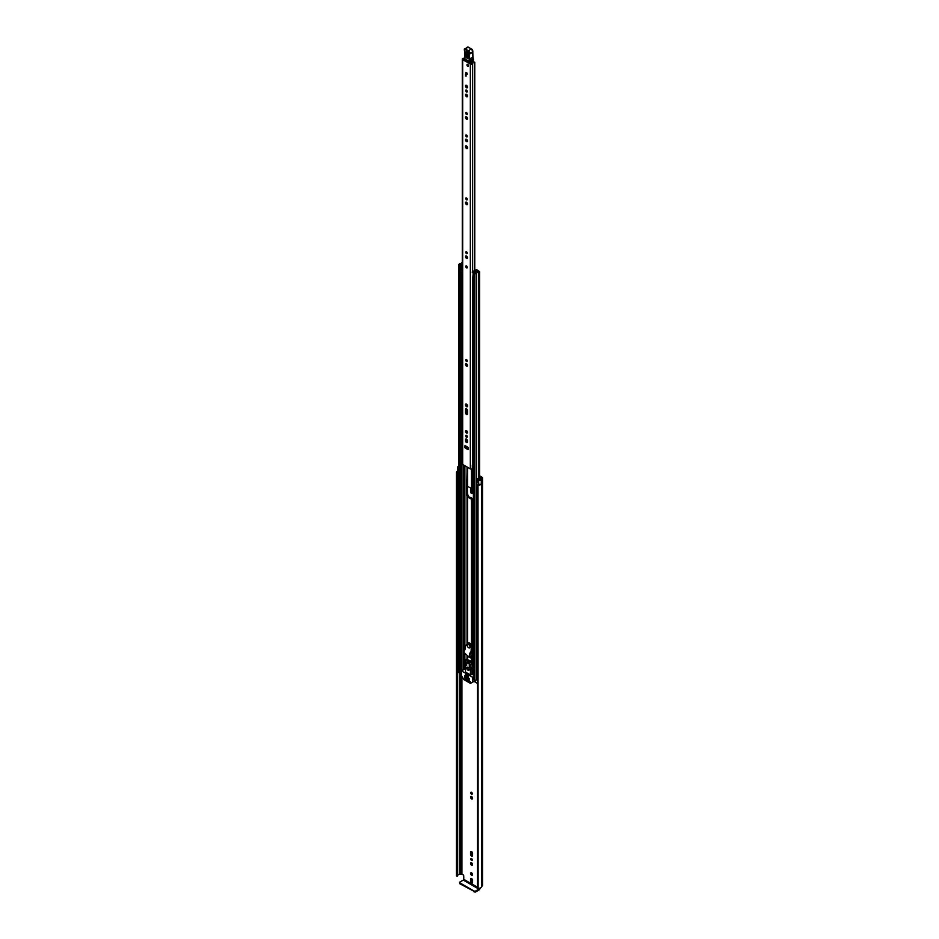 <?xml version="1.0" encoding="UTF-8"?>
<svg xmlns="http://www.w3.org/2000/svg" width="939" height="939" viewBox="0 0 939 939"><rect width="100%" height="100%" fill="white"/><g stroke="black" fill="none" stroke-linecap="round" stroke-linejoin="round"><path stroke-width="1.41" d="M479.512 484.301A2.16 1.256 0 0 1 477.998 484.442L478.115 888.306L477.552 484.806M456.683 876.04L456.495 472.622L457.281 472.951L457.281 876.146L456.683 876.04M471.554 872.883A1.432 0.822 -120 0 0 470.85 872.812A1.432 0.822 -120 0 0 470.627 873.963A1.432 0.822 -120 0 0 471.554 875.218A1.432 0.822 -120 0 0 472.27 875.289A1.432 0.822 -120 0 0 472.493 874.139A1.432 0.822 -120 0 0 471.554 872.883M471.366 872.789A1.432 0.822 -120 0 0 472.352 874.761A1.432 0.822 -120 0 0 472.552 874.855M470.779 859.032A1.103 0.634 -120 0 0 472.34 859.936A1.103 0.634 -120 0 0 470.779 859.032M471.578 858.586A1.103 0.634 -120 0 0 472.34 859.913M470.545 863.387A1.432 0.822 -120 0 0 471.178 864.831A1.432 0.822 -120 0 0 472.27 865.206A1.432 0.822 -120 0 0 472.575 864.561A1.432 0.822 -120 0 0 471.941 863.117A1.432 0.822 -120 0 0 470.85 862.73A1.432 0.822 -120 0 0 470.545 863.387M471.366 862.718A1.432 0.822 -120 0 0 471.343 862.929A1.432 0.822 -120 0 0 472.552 864.772M470.779 792.762A1.103 0.634 -120 0 0 472.34 793.666A1.103 0.634 -120 0 0 470.779 792.762M471.578 792.316A1.103 0.634 -120 0 0 472.34 793.643M470.545 797.117A1.432 0.822 -120 0 0 471.178 798.561A1.432 0.822 -120 0 0 472.27 798.936A1.432 0.822 -120 0 0 472.575 798.291A1.432 0.822 -120 0 0 471.941 796.847A1.432 0.822 -120 0 0 470.85 796.472A1.432 0.822 -120 0 0 470.545 797.117M471.366 796.448A1.432 0.822 -120 0 0 471.343 796.659A1.432 0.822 -120 0 0 472.552 798.502M458.807 466.296A3.287 1.901 180 0 0 458.209 466.437L458.209 466.437A1.561 0.904 0 0 0 457.645 467.164L457.645 471.413A1.561 0.904 0 0 0 458.103 472.047A1.561 0.904 0 0 0 458.549 472.235L458.807 472.294M457.645 467.164A1.561 0.904 0 0 0 458.103 467.81A1.561 0.904 0 0 0 458.549 467.986L458.807 468.056M479.594 476.73L481.073 478.268A1.561 0.904 0 0 0 480.615 478.902A2.16 1.256 180 0 1 480.498 479.313L477.728 478.432L477.728 482.669L478.667 483.843A1.561 0.904 0 0 0 478.984 484.101A1.561 0.904 0 0 0 481.32 484.019L481.32 479.782L481.261 484.066M477.728 478.432L478.667 479.606A1.561 0.904 0 0 0 478.984 479.864A1.561 0.904 0 0 0 481.32 479.782M477.54 887.261L463.749 879.303L463.749 875.805L463.138 874.737L460.861 874.115A1.561 0.904 180 0 1 459.758 874.373A2.16 1.256 0 0 0 457.657 875.336M472.575 880.277A1.432 0.822 -120 0 0 471.941 878.834A1.432 0.822 -120 0 0 470.85 878.458A1.432 0.822 -120 0 0 470.545 879.104L470.545 881.263A1.432 0.822 -120 0 0 471.178 882.707A1.432 0.822 -120 0 0 472.27 883.083A1.432 0.822 -120 0 0 472.575 882.437L472.575 880.277M470.545 854.314A1.432 0.822 -120 0 0 471.178 855.758A1.432 0.822 -120 0 0 472.27 856.145A1.432 0.822 -120 0 0 472.575 855.488L472.575 853.328A1.432 0.822 -120 0 0 471.941 851.896A1.432 0.822 -120 0 0 470.85 851.509A1.432 0.822 -120 0 0 470.545 852.166L470.545 854.314L471.343 853.856A1.432 0.822 -120 0 0 472.552 855.699M472.164 498.82A1.103 0.634 -120 0 0 470.955 498.116M472.575 490.733A1.432 0.822 -120 0 0 471.941 489.289A1.432 0.822 -120 0 0 470.85 488.902A1.432 0.822 -120 0 0 470.545 489.559L470.545 491.719A1.432 0.822 -120 0 0 471.178 493.151A1.432 0.822 -120 0 0 472.27 493.538A1.432 0.822 -120 0 0 472.575 492.881L472.575 490.733M473.397 656.009L471.812 655.093M479.594 475.815L482 477.2A1.772 1.021 180 0 1 482.517 477.928A1.772 1.021 180 0 1 482 478.655L481.742 478.902A3.287 1.901 180 0 1 481.343 479.794M457.657 472.787L457.281 876.146M457.387 876.134L457.281 472.951M457.387 472.939L457.657 472.693A2.16 1.256 0 0 1 457.598 472.423A2.16 1.256 0 0 1 457.845 471.859M471.366 488.89A1.432 0.822 -120 0 0 471.343 489.102L471.343 491.261A1.432 0.822 -120 0 0 472.552 493.104M471.366 851.485A1.432 0.822 -120 0 0 471.343 851.696L471.343 853.856M471.366 878.435A1.432 0.822 -120 0 0 471.343 878.646L471.343 880.805A1.432 0.822 -120 0 0 472.552 882.648M457.645 470.979A3.287 1.901 0 0 0 456.483 472.423A3.287 1.901 0 0 0 456.495 472.622M478.115 485.099A3.287 1.901 0 0 0 481.343 484.113M478.115 888.306A3.287 1.901 0 0 0 481.742 886.416L482 886.158A1.772 1.021 0 0 0 482.517 885.442L482.517 477.928M463.749 879.303L463.291 880.101L478.913 889.116L479.371 888.317M478.913 889.116L475.416 891.134L475.416 892.05L478.913 890.031A1.772 1.021 120 0 0 480.158 888.036M475.416 892.05L459.805 883.74L459.805 882.108L463.291 880.101M459.547 882.472L459.805 883.74M474.195 892.05L474.195 891.134L459.805 882.824M474.195 891.134L475.416 891.134M473.69 656.831L472.094 656.842A67.127 38.757 60 0 1 471.026 656.232L471.026 655.293M471.178 657.453L473.42 657.57M471.178 657.382A67.127 38.757 60 0 1 470.11 656.76L470.11 656.831M467.07 267.885A1.127 0.646 -120 0 0 465.944 265.925M468.455 448.689A1.432 0.822 -120 0 0 467.446 446.941L465.568 445.861A1.432 0.822 -120 0 0 464.864 445.79A1.432 0.822 -120 0 0 464.641 446.941A1.432 0.822 -120 0 0 465.568 448.196L467.446 449.276A1.432 0.822 -120 0 0 468.15 449.347A1.432 0.822 -120 0 0 468.455 448.689M465.721 435.872A1.103 0.634 -120 0 0 467.293 436.776A1.103 0.634 -120 0 0 465.721 435.872M466.519 435.426A1.103 0.634 -120 0 0 467.293 436.752M465.498 431.247A1.432 0.822 -120 0 0 466.12 432.691A1.432 0.822 -120 0 0 467.223 433.067A1.432 0.822 -120 0 0 467.516 432.421A1.432 0.822 -120 0 0 466.894 430.978A1.432 0.822 -120 0 0 465.791 430.59A1.432 0.822 -120 0 0 465.498 431.247M466.307 430.578A1.432 0.822 -120 0 0 466.296 430.79A1.432 0.822 -120 0 0 467.493 432.633M465.415 404.791A1.538 0.892 -120 0 0 466.096 406.341A1.538 0.892 -120 0 0 467.27 406.751A1.538 0.892 -120 0 0 467.599 406.047A1.538 0.892 -120 0 0 466.918 404.498A1.538 0.892 -120 0 0 465.732 404.087A1.538 0.892 -120 0 0 465.415 404.791M466.249 404.052A1.538 0.892 -120 0 0 466.214 404.333A1.538 0.892 -120 0 0 467.563 406.329M465.721 360.06A1.103 0.634 -120 0 0 467.293 360.963A1.103 0.634 -120 0 0 465.721 360.06M466.519 359.614A1.103 0.634 -120 0 0 467.293 360.94M465.498 364.414A1.432 0.822 -120 0 0 466.12 365.858A1.432 0.822 -120 0 0 467.223 366.233A1.432 0.822 -120 0 0 467.516 365.576A1.432 0.822 -120 0 0 466.894 364.144A1.432 0.822 -120 0 0 465.791 363.757A1.432 0.822 -120 0 0 465.498 364.414M466.307 363.745A1.432 0.822 -120 0 0 466.296 363.956A1.432 0.822 -120 0 0 467.493 365.799M465.721 252.274A1.103 0.634 -120 0 0 467.293 253.178A1.103 0.634 -120 0 0 465.721 252.274M466.519 251.828A1.103 0.634 -120 0 0 467.293 253.154M465.498 256.629A1.432 0.822 -120 0 0 466.12 258.072A1.432 0.822 -120 0 0 467.223 258.448A1.432 0.822 -120 0 0 467.516 257.802A1.432 0.822 -120 0 0 466.894 256.359A1.432 0.822 -120 0 0 465.791 255.983A1.432 0.822 -120 0 0 465.498 256.629M466.307 255.96A1.432 0.822 -120 0 0 466.296 256.171A1.432 0.822 -120 0 0 467.493 258.014M465.721 198.458A1.103 0.634 -120 0 0 467.293 199.35A1.103 0.634 -120 0 0 465.721 198.458M466.519 198.012A1.103 0.634 -120 0 0 467.293 199.338M465.498 202.812A1.432 0.822 -120 0 0 466.12 204.244A1.432 0.822 -120 0 0 467.223 204.632A1.432 0.822 -120 0 0 467.516 203.974A1.432 0.822 -120 0 0 466.894 202.542A1.432 0.822 -120 0 0 465.791 202.155A1.432 0.822 -120 0 0 465.498 202.812M466.307 202.131A1.432 0.822 -120 0 0 466.296 202.355A1.432 0.822 -120 0 0 467.493 204.197M465.721 135.509A1.103 0.634 -120 0 0 467.293 136.413A1.103 0.634 -120 0 0 465.721 135.509M466.519 135.063A1.103 0.634 -120 0 0 467.293 136.39M465.498 139.864A1.432 0.822 -120 0 0 466.12 141.308A1.432 0.822 -120 0 0 467.223 141.683A1.432 0.822 -120 0 0 467.516 141.038A1.432 0.822 -120 0 0 466.894 139.594A1.432 0.822 -120 0 0 465.791 139.207A1.432 0.822 -120 0 0 465.498 139.864M466.307 139.195A1.432 0.822 -120 0 0 466.296 139.406A1.432 0.822 -120 0 0 467.493 141.249M465.415 146.578A1.538 0.892 -120 0 0 466.096 148.127A1.538 0.892 -120 0 0 467.27 148.538A1.538 0.892 -120 0 0 467.599 147.834A1.538 0.892 -120 0 0 466.918 146.284A1.538 0.892 -120 0 0 465.732 145.874A1.538 0.892 -120 0 0 465.415 146.578M466.249 145.838A1.538 0.892 -120 0 0 466.214 146.12A1.538 0.892 -120 0 0 467.563 148.116M465.721 113.056A1.103 0.634 -120 0 0 467.293 113.959A1.103 0.634 -120 0 0 465.721 113.056M466.519 112.61A1.103 0.634 -120 0 0 467.293 113.936M465.498 117.41A1.432 0.822 -120 0 0 466.12 118.854A1.432 0.822 -120 0 0 467.223 119.23A1.432 0.822 -120 0 0 467.516 118.584A1.432 0.822 -120 0 0 466.894 117.14A1.432 0.822 -120 0 0 465.791 116.753A1.432 0.822 -120 0 0 465.498 117.41M466.307 116.741A1.432 0.822 -120 0 0 466.296 116.952A1.432 0.822 -120 0 0 467.493 118.795M465.498 94.956A1.432 0.822 -120 0 0 466.12 96.4A1.432 0.822 -120 0 0 467.223 96.776A1.432 0.822 -120 0 0 467.516 96.118A1.432 0.822 -120 0 0 466.894 94.686A1.432 0.822 -120 0 0 465.791 94.299A1.432 0.822 -120 0 0 465.498 94.956M466.307 94.287A1.432 0.822 -120 0 0 466.296 94.499A1.432 0.822 -120 0 0 467.493 96.341M465.721 90.602A1.103 0.634 -120 0 0 467.293 91.506A1.103 0.634 -120 0 0 465.721 90.602M466.519 90.156A1.103 0.634 -120 0 0 467.293 91.482M465.498 85.977A1.432 0.822 -120 0 0 466.12 87.409A1.432 0.822 -120 0 0 467.223 87.797A1.432 0.822 -120 0 0 467.516 87.139A1.432 0.822 -120 0 0 466.894 85.707A1.432 0.822 -120 0 0 465.791 85.32A1.432 0.822 -120 0 0 465.498 85.977M466.307 85.296A1.432 0.822 -120 0 0 466.296 85.519A1.432 0.822 -120 0 0 467.493 87.362M465.709 73.054A1.127 0.646 -120 0 0 467.305 73.97A1.127 0.646 -120 0 0 465.709 73.054M466.941 64.92A1.127 0.646 -120 0 0 468.526 65.836A1.127 0.646 -120 0 0 466.941 64.92M467.516 440.884A1.432 0.822 -120 0 0 466.894 439.452A1.432 0.822 -120 0 0 465.791 439.065A1.432 0.822 -120 0 0 465.498 439.722L465.498 440.743A1.432 0.822 -120 0 0 466.12 442.187A1.432 0.822 -120 0 0 467.223 442.562A1.432 0.822 -120 0 0 467.516 441.905L467.516 440.884M467.516 410.543A1.432 0.822 -120 0 0 466.894 409.111A1.432 0.822 -120 0 0 465.791 408.723A1.432 0.822 -120 0 0 465.498 409.381L465.498 412.667A1.432 0.822 -120 0 0 466.12 414.099A1.432 0.822 -120 0 0 467.223 414.486A1.432 0.822 -120 0 0 467.516 413.829L467.516 410.543M464.793 58.007A1.843 1.068 180 0 1 463.573 58.312A1.338 0.775 0 0 0 462.681 59.627L470.333 64.052A1.338 0.775 0 0 0 472.622 63.535A1.843 1.068 180 0 1 474.524 62.514L474.007 61.88A2.97 1.714 180 0 0 471.495 63.512L463.62 58.957A2.97 1.714 180 0 0 464.782 58.793M462.281 59.087L462.281 463.901A1.338 0.775 0 0 0 462.681 464.453L470.333 468.878A1.338 0.775 0 0 0 472.329 468.807L473.397 468.502M466.049 75.014L466.049 76.247L465.439 74.662L466.049 75.014L465.439 75.895M466.307 408.7A1.432 0.822 -120 0 0 466.296 408.923L466.296 412.209A1.432 0.822 -120 0 0 467.493 414.052M466.307 439.041A1.432 0.822 -120 0 0 466.296 439.264L466.296 440.285A1.432 0.822 -120 0 0 467.493 442.128M465.38 445.767A1.432 0.822 -120 0 0 466.366 447.739L468.232 448.819A1.432 0.822 -120 0 0 468.432 448.901M473.397 463.819A1.843 1.068 180 0 0 472.622 464.641A1.338 0.775 0 0 1 472.329 465.098L472.329 468.807M473.397 464.3A2.031 1.174 0 0 0 472.728 464.324M472.329 465.274L472.458 468.702M473.397 464.969L472.458 465.169M465.533 60.366L465.814 59.58M470.204 62.115L470.216 63.066M471.883 61.176L471.918 62.702M468.408 53.723L467.094 51.762L466.671 52.302L466.542 56.117L468.15 57.115L468.268 53.3L465.955 52.208C466.836 50.917 467.645 51.422 468.408 53.723L468.291 57.537C467.411 58.828 466.589 58.324 465.838 56.023L465.955 52.208M468.385 56.774L467.117 55.988L467.34 51.856M472.845 57.349A4.765 2.747 -120 0 0 473.174 58.547L473.502 59.932A4.331 2.5 -120 0 0 473.174 58.805A4.331 2.5 60 0 1 472.798 57.385A24.672 14.249 60 0 1 472.669 52.208L469.606 53.969A24.672 14.249 -120 0 0 469.735 59.145A4.331 2.5 -120 0 0 470.11 60.577A4.331 2.5 60 0 1 470.451 61.786L469.84 61.857A3.897 2.254 -120 0 0 469.535 60.777A4.765 2.747 60 0 1 469.136 59.204A25.107 14.496 60 0 1 468.995 53.91L469.077 53.652A1.737 0.998 -120 0 0 467.915 51.164L464.899 49.391L464.324 49.802A1.432 0.822 -120 0 0 464.688 50.952A2.16 1.256 60 0 1 465.239 52.69L464.899 58.887L470.369 62.056L465.192 59.063M472.669 51.786L472.74 51.985A2.16 1.256 -120 0 0 471.284 48.863L467.645 47.032A1.209 0.704 -120 0 1 468.279 47.103L471.284 48.863L468.279 47.103L465.216 48.875L468.221 50.636A2.16 1.256 60 0 1 469.676 53.746L468.995 53.91M467.645 47.032L464.336 49.309A1.209 0.704 60 0 1 465.216 48.875L464.899 49.391M465.228 52.338L465.134 56.176M465.087 56.152L464.805 57.666M469.535 60.777L473.256 58.652L473.467 60.037L471.883 61.023M473.056 60.507L470.369 62.056L472.657 60.589M467.951 52.267L468.256 56.352M467.728 64.462A1.127 0.646 60 0 1 467.728 66.293A1.127 0.646 60 0 1 467.728 64.462M466.472 266.007A1.127 0.646 60 0 1 466.472 267.838A1.127 0.646 60 0 1 466.472 266.007M466.507 72.596A1.127 0.646 60 0 1 466.507 74.427A1.127 0.646 60 0 1 466.507 72.596M473.397 652.793L472.423 652.793A1.338 0.775 180 0 1 471.472 652.558L471.085 652.347M473.397 499.419L472.423 499.419A1.338 0.775 180 0 1 471.472 499.196L467.552 496.931A1.338 0.775 180 0 1 467.153 496.391L466.472 494.337L467.153 467.035L467.153 485.78A1.338 0.775 0 0 0 467.552 486.32L471.472 488.585A1.338 0.775 0 0 0 472.423 488.82L473.397 488.82M473.397 498.879L468.221 496.543L468.103 495.346A1.338 0.775 0 0 0 467.716 494.806L466.941 495.135M467.153 496.391L467.153 495.346M466.472 447.797L466.448 446.365M466.472 441.06L466.448 439.1M467.153 484.712L467.61 494.736M467.153 446.776L467.164 448.196M467.153 439.769L467.153 441.929M476.613 270.667L476.214 271.148A1.796 1.033 180 0 1 474.395 272.193L473.397 272.768L474.829 273.836L476.531 273.437A2.124 1.221 180 0 1 478.62 272.24L479.594 271.664L478.151 270.585L477.47 271.817M472.258 272.345L472.258 272.087A1.174 0.681 -0 0 1 472.681 271.571L475.827 270.045A1.08 0.622 -0 0 1 477.282 270.08L477.329 270.115A1.127 0.646 180 0 1 477.329 271.031L477.176 271.125A2.747 1.585 180 0 1 477.165 271.148A2.747 1.585 180 0 1 474.395 272.744L475.58 273.425A3.075 1.772 180 0 1 478.608 271.688L477.47 270.972M467.153 432.445L467.153 431.306L467.153 432.445M467.153 413.864L467.153 409.439L467.153 413.864M467.153 406.118L467.153 404.779L467.153 406.118M467.153 365.611L467.153 364.473L467.153 365.611M467.434 440.391A1.338 0.775 0 0 1 467.153 439.91L467.153 439.781M467.153 655.586L467.153 658.955L467.153 655.586A1.338 0.775 -0 0 0 467.552 656.138L468.596 656.737M469.289 657.136L471.472 658.392A1.338 0.775 -0 0 0 472.423 658.626L473.397 658.626M469.969 656.748L473.397 658.075M462.281 262.11L461.871 262.568A2.124 1.221 180 0 1 459.781 263.765L458.807 264.34L460.251 265.408L461.941 264.998A1.796 1.033 180 0 1 461.941 264.986A1.796 1.033 180 0 1 462.281 264.387M461.272 672.136L458.807 670.939L458.807 264.34M477.54 679.014A2.124 1.221 0 0 0 476.566 679.836A2.124 1.221 0 0 0 476.531 680.036L474.829 680.423L473.397 679.355L473.397 272.768M473.397 276.465L473.291 271.993L476.437 270.772M461.272 674.19L458.385 672.171M477.54 683.58L475.193 681.878M477.165 271.911L477.165 271.171M462.281 263.542A3.075 1.772 180 0 1 459.805 264.317L460.99 265.009A2.747 1.585 180 0 1 460.99 264.986A2.747 1.585 180 0 1 462.281 263.648M473.291 271.993L472.81 272.897M472.81 277.428L473.209 272.897M462.281 270.749A1.174 0.681 180 0 1 462.117 270.761L460.72 270.444L460.72 265.69L462.281 265.643M460.72 265.913L462.117 266.23A1.174 0.681 -0 0 0 462.281 266.23M461.671 266.23L461.671 270.761M477.54 680.399L476.566 679.836M458.267 672.347L458.549 668.897A1.303 0.751 180 0 1 458.807 668.779M458.267 669.167L458.385 672.524M469.371 664.084L469.371 663.298L466.765 661.795L466.765 662.582M465.603 674.707L468.209 676.984L465.814 674.589M467.974 667.347A1.737 0.998 -120 0 0 467.106 667.253A1.737 0.998 -120 0 0 466.847 668.65A1.737 0.998 -120 0 0 467.974 670.176A1.737 0.998 -120 0 0 468.843 670.258A1.737 0.998 -120 0 0 469.113 668.873A1.737 0.998 -120 0 0 467.974 667.347M468.315 680.587L467.704 680.939L470.075 682.313L470.38 681.784L467.704 680.235M472.822 682.054L470.333 683.346L463.843 679.601L461.354 675.434L461.354 670.845L472.599 677.23L472.822 682.054L475.075 680.752M466.624 680.141L463.995 678.744L464.559 678.416M469.535 678.815L467.704 677.23M466.624 677.136L464.793 675.552M469.535 680.235L464.793 676.96M473.702 681.538L470.545 683.357M464.711 678.51L463.995 678.744M473.397 674.225L470.427 674.941L470.427 668.756L471.272 668.65L470.732 665.223L472.258 664.343L472.798 667.758L471.272 668.721M466.765 659.248L471.648 661.514L470.732 664.871L465.216 661.69L464.676 664.835L465.521 665.927L465.521 672.113L470.427 674.941M468.315 677.582L467.552 677.665M465.404 675.904L464.641 675.986M465.404 677.312L464.641 677.406M464.101 678.862L466.472 680.235M467.704 677.935L469.383 678.909M464.793 676.256L466.472 677.23M464.793 677.665L469.383 680.317M471.648 661.514L472.258 664.343M471.953 668.474L471.953 674.061M471.296 662.805L465.873 659.671L465.216 661.69M471.296 661.713L467.012 659.237L465.873 659.671L467.364 659.037M465.298 664.906L466.671 665.704L466.671 663.227L465.756 662.699L465.298 664.906L466.671 664.119M470.662 668.005L470.193 665.27L469.277 664.73L469.277 667.206L470.662 668.005M468.361 676.115L465.814 674.578M470.416 666.549L469.277 667.206M464.84 649.119L465.65 645.727L467.493 643.403A2.946 1.702 60 0 1 467.704 643.25A2.946 1.702 60 0 1 469.946 644.025A2.946 1.702 60 0 1 471.249 646.959L471.155 650.903L470.38 653.415L469.676 653.145L469.136 657.23L463.702 652.218L465.298 648.861M469.136 657.23L471.624 655.68L469.171 657.1M470.063 654.225L472.505 652.805L471.624 655.68M471.155 650.903L470.744 653.204M471.343 648.919L471.613 650.645M471.249 646.959L471.801 648.649M471.707 646.689A2.946 1.702 -120 0 0 470.416 643.755A2.946 1.702 -120 0 0 468.162 642.98A2.946 1.702 -120 0 0 467.951 643.133M468.584 647.722A1.948 1.127 -120 0 0 469.559 647.816A1.948 1.127 -120 0 0 469.864 646.255A1.948 1.127 -120 0 0 468.584 644.53A1.948 1.127 -120 0 0 467.61 644.436A1.948 1.127 -120 0 0 467.317 645.997A1.948 1.127 -120 0 0 468.584 647.722M467.798 667.253A1.514 0.88 -120 0 0 467.434 667.324A1.514 0.88 -120 0 0 467.129 668.157A1.514 0.88 -120 0 0 467.833 669.601A1.514 0.88 -120 0 0 468.948 669.941M478.667 483.843L478.667 479.606M461.918 874.033L461.918 676.397M459.758 874.373L459.758 673.322M460.861 874.115L460.861 673.956M460.99 874.033L460.99 674.026M481.742 886.416L481.742 478.902M481.871 886.24L481.871 478.726M482 886.158L482 478.655M458.549 472.235L458.549 467.986M471.343 489.102L470.545 489.559M471.343 491.261L470.545 491.719M471.343 851.696L470.545 852.166M471.343 878.646L470.545 879.104M471.343 880.805L470.545 881.263M472.446 658.075L472.446 657.488M462.681 464.453L462.681 59.627M470.333 468.878L470.333 64.052M474.524 270.678L474.524 62.514M472.622 464.641L472.622 277.24M472.622 271.594L472.622 63.535M466.437 412.902L466.437 408.758L466.448 412.925M466.437 405.225L466.437 404.122L466.448 405.237M466.437 147.012L466.437 145.909L466.448 147.024M466.448 94.346L466.448 95.215L466.437 94.334M474.747 62.385L474.747 270.573M474.758 270.561L474.758 62.267L474.758 270.561M466.296 408.923L465.498 409.381M466.296 412.209L465.498 412.667M466.296 439.264L465.498 439.722M466.296 440.285L465.498 440.743M466.366 447.739L465.568 448.196M468.232 448.819L467.446 449.276M472.798 52.021L472.927 57.209L469.136 59.204M472.787 51.316A1.737 0.998 60 0 0 471.589 49.039L472.857 51.833L469.077 53.652M471.284 48.863L467.915 51.164M464.711 50.988L464.324 49.802M464.805 57.655L464.688 50.952M473.456 59.098L472.81 57.079A25.107 14.496 -120 0 1 472.587 53.922M468.15 57.115L468.268 53.3M466.542 56.117L465.838 56.023M467.833 56.082L467.117 55.988M471.472 652.558L471.472 651.103M471.472 645.469L471.472 499.196M467.552 643.356L467.552 496.931M467.035 643.837L467.035 495.193M472.423 652.793L472.423 499.419M471.472 488.585L471.472 469.089M467.552 486.32L467.552 467.27M467.552 406.317L467.552 405.66M467.035 484.583L467.035 466.976M467.035 436.565L467.035 435.978M467.035 432.351L467.035 431.154M467.035 413.77L467.035 409.275M467.035 406.024L467.035 404.627M467.035 365.517L467.035 364.32M467.035 360.74L467.035 360.153M464.875 668.814L464.875 665.352M464.875 663.861L464.875 653.298M464.875 648.978L464.875 648.356M464.875 648.192L464.875 465.721M467.035 658.955L467.035 655.305M472.423 488.82L472.423 468.737M467.552 659.143L467.552 656.138M471.472 661.396L471.472 658.392M472.423 674.225L472.423 668.204M472.423 665.305L472.423 658.626M476.531 680.036L476.531 273.437M478.62 484.465L478.62 483.785M478.62 478.197L478.62 272.24M459.101 671.338L459.101 264.751M461.941 670.505L461.941 270.761L461.941 670.505M461.941 265.69L461.941 265.009L461.941 265.69M460.251 672.007L460.251 265.408M463.76 669.46L463.76 652.265M463.76 652.03L463.76 465.075M464.476 669.038L464.476 652.922M464.476 649.706L464.476 465.486M464.629 668.955L464.629 653.063M464.629 649.213L464.629 465.58M474.829 680.423L474.829 273.836M473.69 679.766L473.69 273.167M477.329 271.864L477.329 271.031M462.117 266.23L462.117 270.761M475.193 680.564L475.193 682.23M466.472 494.337L467.153 493.949M475.075 680.611L472.904 681.855M473.397 676.773L472.599 677.23M461.577 670.857L465.251 668.744M472.798 667.758L471.272 668.65M471.249 663.157L472.258 662.57M471.754 652.687L469.805 653.802M472.012 652.758L469.958 653.943M477.54 887.93L477.54 484.735M456.483 875.629L456.483 472.423M457.657 472.74L457.657 875.934M479.594 479.207L479.594 271.664M475.075 682.054L475.075 680.529M461.354 670.845L465.04 668.721M471.19 668.92L472.716 668.028M466.143 659.448L466.929 658.99"/></g></svg>
